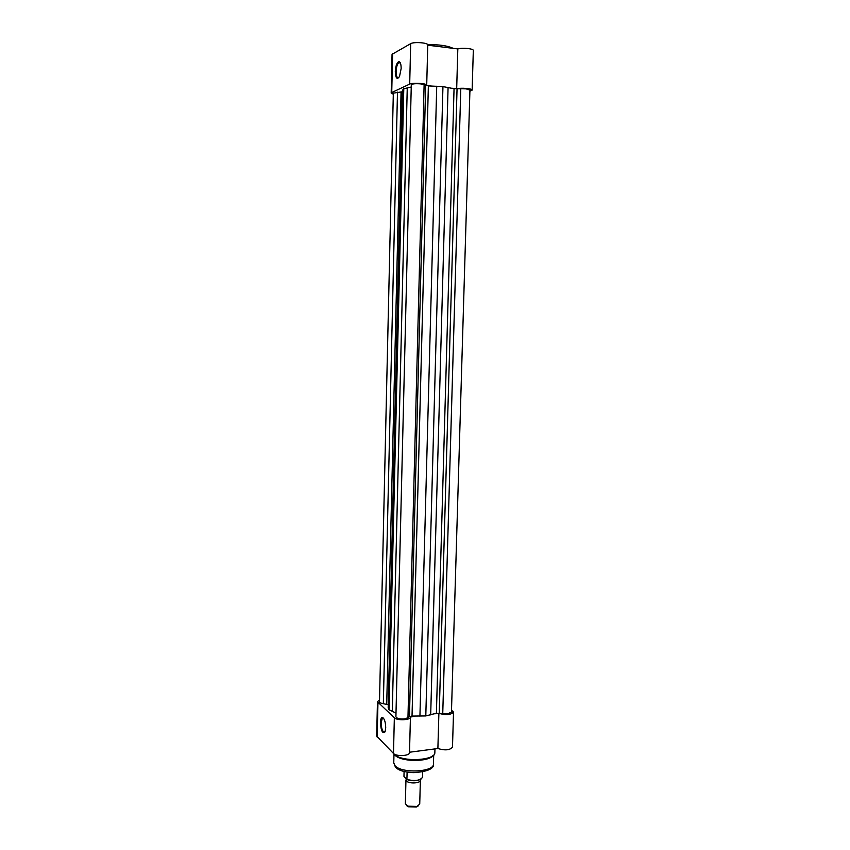 <?xml version="1.0" encoding="UTF-8"?>
<svg xmlns="http://www.w3.org/2000/svg" width="850" height="850" viewBox="0 0 850 850"><rect width="100%" height="100%" fill="white"/><g stroke="black" fill="none" stroke-linecap="round" stroke-linejoin="round"><path stroke-width="1.27" d="M400.265 62.751L398.629 62.741C397.163 64.377 396.334 67.288 396.121 71.496C396.174 76.001 397.014 78.083 398.629 77.743M395.293 71.538C395.739 65.376 397.014 62.082 399.139 61.636C400.478 62.209 401.147 64.515 401.147 68.552L399.532 76.436C397.046 80.017 395.632 78.381 395.293 71.538M391.181 93.086L392.052 54.336L410.678 43.658C413.748 41.661 428.283 42.734 427.752 44.912L426.711 85.244C427.242 83.406 412.749 82.429 409.689 84.118L391.733 92.533L391.181 93.086L393.306 94.233M469.901 91.216L472.132 90.132C472.579 88.613 461.348 87.593 456.684 88.751L457.821 48.917L427.741 45.199M457.821 48.917C462.506 47.526 473.779 48.673 473.322 50.479L472.132 90.132M431.109 85.967L426.711 85.244M452.285 88.272L456.684 88.751M383.488 718.165L382.277 718.335L381.172 722.798C381.225 726.994 381.99 730.023 383.456 731.871L384.944 731.977M385.719 727.77L385.135 731.521C382.67 734.198 381.098 731.244 380.396 722.659C380.545 719.366 381.193 717.634 382.351 717.442C384.391 718.399 385.517 721.841 385.719 727.77M410.433 717.081L409.509 752.654C409.881 755.99 396.238 756.681 393.486 753.461L376.678 736.068L377.453 701.728L394.347 717.793C397.12 720.768 410.805 720.152 410.433 717.081L414.619 716.199M434.711 713.83L438.887 713.341C446.069 715.317 450.946 714.903 453.528 712.109L452.487 747.161C449.905 750.199 445.039 750.656 437.888 748.521L409.53 752.229M379.536 699.975L377.453 701.728M453.528 712.109L451.509 710.175M432.831 755.661C428.336 762.163 400.977 761.898 395.346 755.278M438.887 713.341L437.888 748.521M420.219 779.652L420.368 780.279C420.676 783.339 408.935 783.966 406.47 781.012L406.257 779.121M405.96 779.907L405.354 803.749L407.957 806.183L416.999 806.416L419.73 804.121L420.368 780.279M406.821 779.599L406.916 779.45C414.779 781.373 419.996 780.64 422.546 777.261L422.546 777.282C419.9 780.895 414.651 781.671 406.821 779.599L403.962 776.411L404.09 771.375M406.916 779.45L407.108 772.013M422.546 777.261L422.694 771.864M414.216 772.629L412.505 772.586M418.423 805.811L416.373 807.011L408.563 806.809L406.746 805.715M407.957 717.729L404.398 718.941C399.521 719.206 396.695 718.473 395.909 716.752L411.294 84.809C412.207 83.81 415.236 83.491 420.389 83.853L424.118 84.745L407.957 717.729L409.466 716.539L412.027 716.082L425.797 715.944L436.401 713.214L447.801 713.809L451.456 712.024L469.933 90.1L466.151 88.857L460.785 88.751L442.744 713.617M424.118 84.745L428.358 85.924L442.946 86.604L454.049 88.719L460.785 88.751M397.481 92.161L383.339 703.694C380.885 703.301 379.599 702.653 379.493 701.749L393.327 93.16L402.348 91.768M402.762 89.919L388.184 707.753L402.369 90.791L403.782 88.751L411.241 87.019M388.184 707.753L389.066 709.75L395.994 713.118M383.339 703.694L387.908 704.682M403.782 88.751L389.066 709.75M442.946 86.604L425.797 715.944M453.029 48.322C447.854 45.773 439.397 44.529 427.656 44.604M409.689 84.118L410.678 43.658M391.733 92.533L392.615 53.678M394.049 753.918L394.358 754.247C401.296 762.407 435.869 760.75 434.86 752.388C435.413 761.876 401.721 763.247 394.474 754.758L393.539 753.514M433.447 763.948C435.965 772.852 402.178 776.188 395.303 766.796L393.763 762.907L395.091 765.786C401.678 773.702 434.392 772.076 433.447 763.948L433.691 755.214M377.953 702.684L377.177 737.109M394.347 717.793L393.486 753.461M421.494 778.77C417.626 781.118 412.749 781.384 406.874 779.577M454.049 88.719L436.401 713.214M448.078 87.454L430.684 714.903M457.045 88.953L439.237 713.033M401.072 91.959L386.718 704.257M407.256 87.837L392.286 711.492M425.659 85.531L409.466 716.539M428.358 85.924L412.027 716.082M436.73 86.211L419.932 716.178M399.67 62.379L399.139 61.636M400.35 62.943L398.629 62.741M393.975 754.173L393.763 762.907M434.956 748.903L434.86 752.388M383.509 718.186L382.277 718.335M382.978 717.995L382.351 717.442M416.373 807.011L416.999 806.416M408.563 806.809L407.957 806.183"/></g></svg>
